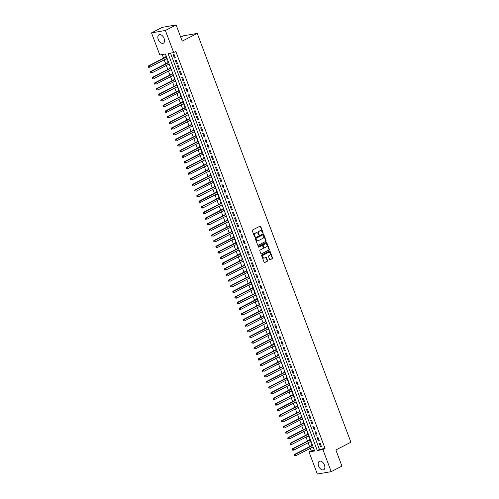 <?xml version="1.0" encoding="UTF-8"?>
<svg xmlns="http://www.w3.org/2000/svg" width="499" height="499" viewBox="0 0 499 499"><rect width="100%" height="100%" fill="white"/><g stroke="black" fill="none" stroke-linecap="round" stroke-linejoin="round"><path stroke-width="0.75" d="M262.798 232.865A0.418 0.324 80.2 0 0 262.948 232.322L260.74 226.452A0.599 0.468 80.2 0 0 260.11 226.116L252.513 230.014A0.599 0.468 80.2 0 0 252.301 230.781L254.509 236.657A0.418 0.324 80.2 0 0 255.101 236.351L254.814 235.59A1.909 1.491 80.2 0 1 255.5 233.133L256.13 232.808A1.909 1.491 80.2 0 1 256.467 232.69A1.909 1.491 80.2 0 1 258.145 233.881L258.432 234.642A0.418 0.324 80.2 0 0 259.025 234.337L258.738 233.576A1.909 1.491 80.2 0 1 259.424 231.118L260.054 230.794A1.909 1.491 80.2 0 1 260.391 230.675A1.909 1.491 80.2 0 1 262.069 231.867L262.355 232.628A0.418 0.324 80.2 0 0 262.798 232.865M262.524 232.84A0.418 0.324 80.2 0 0 262.574 232.391L260.366 226.515A0.599 0.468 80.2 0 0 260.023 226.159M254.671 236.869A0.418 0.324 80.2 0 0 254.721 236.42L254.44 235.659L254.814 235.59M258.601 234.854A0.418 0.324 80.2 0 0 258.65 234.405L258.363 233.644L258.738 233.576M318.599 466.035A4.747 2.882 62.8 0 1 319.354 461.307A4.747 2.882 62.8 0 1 324.444 465.024A4.747 2.882 62.8 0 1 323.689 469.752A4.747 2.882 62.8 0 1 318.599 466.035M158.27 39.496A4.747 2.882 62.8 0 1 159.025 34.768A4.747 2.882 62.8 0 1 164.115 38.479A4.747 2.882 62.8 0 1 163.36 43.207A4.747 2.882 62.8 0 1 158.27 39.496M269.572 259.399A0.599 0.468 80.2 0 0 270.202 259.736L272.335 258.644A0.599 0.468 80.2 0 0 272.548 257.871L270.096 251.353A0.599 0.468 80.2 0 0 269.466 251.016L261.875 254.914A0.599 0.468 80.2 0 0 261.657 255.681L264.108 262.206A0.599 0.468 80.2 0 0 264.738 262.543L267.314 261.22A0.599 0.468 80.2 0 0 267.526 260.453L266.478 257.659A0.599 0.468 80.2 0 0 265.848 257.322L264.576 257.977A1.597 1.248 80.2 0 1 264.289 258.07A1.597 1.248 80.2 0 1 262.83 256.898A1.597 1.248 80.2 0 1 263.46 255.02L268.462 252.457A1.597 1.248 80.2 0 1 268.743 252.357A1.597 1.248 80.2 0 1 270.202 253.536A1.597 1.248 80.2 0 1 269.572 255.413L268.743 255.837A0.599 0.468 80.2 0 0 268.524 256.611L269.572 259.399M151.509 32.872L162.256 27.351L176.122 24.95L182.204 41.136L197.248 33.414L350.909 442.22L335.864 449.942L341.952 466.128L331.205 471.649L317.339 474.05L309.031 451.951L314.651 450.977L165.437 53.998L159.817 54.971L151.509 32.872L165.375 30.464L173.683 52.57L168.063 53.543L317.277 450.522L322.897 449.549L331.205 471.649M176.122 24.95L165.375 30.464M170.471 53.125L319.422 449.418L325.042 448.445L175.829 51.466L173.683 52.57M325.042 448.445L322.897 449.549M265.873 241.454A0.599 0.468 80.2 0 0 266.086 240.68L263.634 234.162A0.599 0.468 80.2 0 0 263.004 233.825L255.413 237.724A0.599 0.468 80.2 0 0 255.201 238.491L257.652 245.015A0.599 0.468 80.2 0 0 258.282 245.352L265.499 241.516A0.599 0.468 80.2 0 0 265.711 240.749L263.26 234.224A0.599 0.468 80.2 0 0 262.923 233.869M266.865 242.757L269.317 249.275A0.599 0.468 80.2 0 1 269.104 250.049L261.507 253.947A0.599 0.468 80.2 0 1 260.883 253.611L259.829 250.816A0.599 0.468 80.2 0 1 260.048 250.049L263.123 248.471A0.599 0.468 80.2 0 0 263.341 247.697L262.642 245.845A0.599 0.468 80.2 0 0 262.012 245.514L258.806 247.155A0.418 0.324 80.2 0 1 258.519 246.381L266.235 242.42A0.599 0.468 80.2 0 1 266.865 242.757L266.491 242.82L268.942 249.344L269.317 249.275M312.673 447.123L312.948 447.84L313.391 447.615M312.174 444.378L311.675 444.459L312.043 445.445M310.559 441.49L310.827 442.208L311.27 441.983M310.054 438.746L309.561 438.833L309.929 439.819M308.444 435.858L308.713 436.581L309.155 436.351M307.939 433.113L307.44 433.201L307.814 434.186M306.324 430.232L306.598 430.949L307.041 430.718M305.825 427.481L305.326 427.568L305.694 428.554M304.209 424.599L304.477 425.316L304.92 425.092M303.704 421.855L303.211 421.936L303.579 422.921M302.095 418.967L302.363 419.684L302.806 419.459M301.589 416.222L301.09 416.309L301.465 417.295M299.974 413.334L300.248 414.058L300.691 413.827M299.475 410.59L298.976 410.677L299.344 411.663M297.859 407.708L298.128 408.425L298.57 408.194M297.354 404.957L296.861 405.045L297.229 406.03M295.745 402.075L296.013 402.793L296.456 402.568M295.24 399.331L294.741 399.412L295.115 400.398M293.624 396.443L293.899 397.16L294.341 396.936M293.125 393.699L292.626 393.786L292.994 394.771M291.51 390.811L291.778 391.534L292.221 391.303M291.004 388.066L290.512 388.153L290.88 389.139M289.395 385.184L289.663 385.902L290.106 385.671M288.89 382.434L288.391 382.521L288.765 383.506M287.274 379.552L287.549 380.269L287.992 380.045M286.775 376.807L286.276 376.888L286.644 377.874M285.16 373.919L285.428 374.637L285.871 374.412M284.655 371.175L284.162 371.262L284.53 372.248M283.045 368.287L283.313 369.011L283.756 368.78M282.54 365.542L282.041 365.63L282.415 366.615M280.925 362.661L281.199 363.378L281.642 363.147M280.426 359.91L279.927 359.997L280.295 360.983M278.81 357.028L279.078 357.746L279.521 357.521M278.305 354.284L277.812 354.365L278.18 355.35M276.696 351.396L276.964 352.113L277.407 351.889M276.19 348.651L275.691 348.739L276.066 349.724M274.575 345.763L274.849 346.487L275.292 346.256M274.076 343.019L273.577 343.106L273.951 344.092M272.46 340.137L272.728 340.854L273.178 340.624M271.955 337.386L271.462 337.474L271.83 338.459M270.346 334.505L270.614 335.222L271.057 334.997M269.84 331.76L269.341 331.841L269.716 332.827M268.225 328.872L268.499 329.589L268.942 329.365M267.726 326.128L267.227 326.215L267.601 327.201M266.11 323.24L266.379 323.963L266.828 323.732M265.611 320.495L265.112 320.583L265.48 321.568M263.996 317.613L264.264 318.331L264.707 318.1M263.491 314.863L262.998 314.95L263.366 315.936M261.881 311.981L262.15 312.698L262.593 312.474M261.376 309.237L260.877 309.318L261.251 310.303M259.761 306.349L260.029 307.066L260.478 306.841M259.262 303.604L258.763 303.691L259.131 304.677M257.646 300.716L257.914 301.44L258.357 301.209M257.141 297.972L256.648 298.059L257.016 299.044M255.532 295.09L255.8 295.807L256.243 295.576M255.026 292.339L254.527 292.426L254.902 293.412M253.411 289.457L253.679 290.175L254.128 289.95M252.912 286.713L252.413 286.794L252.781 287.78M251.296 283.825L251.565 284.542L252.007 284.318M250.791 281.08L250.298 281.168L250.666 282.153M249.182 278.192L249.45 278.916L249.893 278.685M248.677 275.448L248.178 275.535L248.552 276.521M247.061 272.566L247.336 273.284L247.778 273.053M246.562 269.816L246.063 269.903L246.431 270.888M244.947 266.934L245.215 267.651L245.658 267.427M244.441 264.189L243.949 264.27L244.317 265.256M242.832 261.301L243.1 262.019L243.543 261.794M242.327 258.557L241.828 258.644L242.202 259.63M240.711 255.669L240.986 256.392L241.429 256.162M240.212 252.924L239.713 253.012L240.081 253.997M238.597 250.043L238.865 250.76L239.308 250.529M238.092 247.292L237.599 247.379L237.967 248.365M236.482 244.41L236.751 245.128L237.193 244.903M235.977 241.666L235.478 241.747L235.852 242.732M234.362 238.778L234.636 239.495L235.079 239.271M233.863 236.033L233.364 236.121L233.732 237.106M232.247 233.145L232.515 233.869L232.958 233.638M231.742 230.401L231.249 230.488L231.617 231.474M230.133 227.519L230.401 228.236L230.844 228.006M229.627 224.768L229.128 224.856L229.503 225.841M228.012 221.887L228.286 222.604L228.729 222.379M227.513 219.142L227.014 219.223L227.382 220.209M225.897 216.254L226.166 216.971L226.608 216.747M225.392 213.51L224.899 213.597L225.267 214.582M223.783 210.622L224.051 211.345L224.494 211.114M223.278 207.877L222.779 207.964L223.153 208.95M221.662 204.995L221.936 205.713L222.379 205.482M221.163 202.245L220.664 202.332L221.032 203.318M219.548 199.363L219.816 200.08L220.259 199.856M219.042 196.618L218.55 196.7L218.918 197.685M217.433 193.731L217.701 194.448L218.144 194.223M216.928 190.986L216.429 191.073L216.803 192.059M215.312 188.098L215.587 188.822L216.03 188.591M214.813 185.354L214.314 185.441L214.689 186.426M213.198 182.472L213.466 183.189L213.915 182.958M212.693 179.721L212.2 179.808L212.568 180.794M211.083 176.839L211.351 177.557L211.794 177.332M210.578 174.095L210.079 174.176L210.453 175.161M208.962 171.207L209.237 171.924L209.68 171.7M208.463 168.462L207.964 168.55L208.339 169.535M206.848 165.574L207.116 166.298L207.565 166.067M206.349 162.83L205.85 162.917L206.218 163.903M204.733 159.948L205.002 160.666L205.445 160.435M204.228 157.197L203.735 157.285L204.103 158.27M202.613 154.316L202.887 155.033L203.33 154.809M202.114 151.571L201.615 151.652L201.989 152.638M200.498 148.683L200.766 149.401L201.216 149.176M199.999 145.939L199.5 146.026L199.868 147.012M198.384 143.051L198.652 143.774L199.095 143.544M197.878 140.306L197.386 140.394L197.754 141.379M196.269 137.425L196.537 138.142L196.98 137.911M195.764 134.674L195.265 134.761L195.639 135.747M194.148 131.792L194.417 132.509L194.866 132.285M193.649 129.048L193.15 129.129L193.518 130.114M192.034 126.16L192.302 126.877L192.745 126.652M191.529 123.415L191.036 123.503L191.404 124.488M189.919 120.527L190.188 121.251L190.63 121.02M189.414 117.783L188.915 117.87L189.289 118.856M187.799 114.901L188.073 115.618L188.516 115.388M187.3 112.15L186.801 112.238L187.169 113.223M185.684 109.269L185.952 109.986L186.395 109.761M185.179 106.524L184.686 106.605L185.054 107.591M183.57 103.636L183.838 104.353L184.281 104.129M183.064 100.892L182.565 100.979L182.94 101.964M181.449 98.004L181.723 98.727L182.166 98.496M180.95 95.259L180.451 95.346L180.819 96.332M179.334 92.377L179.603 93.095L180.045 92.864M178.829 89.627L178.336 89.714L178.704 90.699M177.22 86.745L177.488 87.462L177.931 87.238M176.715 84L176.216 84.082L176.59 85.067M175.099 81.112L175.374 81.83L175.816 81.605M174.6 78.368L174.101 78.455L174.469 79.441M172.985 75.48L173.253 76.204L173.696 75.973M172.479 72.735L171.987 72.823L172.355 73.808M170.87 69.854L171.138 70.571L171.581 70.34M170.365 67.103L169.866 67.19L170.24 68.176M168.749 64.221L169.024 64.939L169.467 64.714M168.25 61.477L167.751 61.558L168.119 62.543M175.336 57.847L174.064 54.472L173.128 54.634L174.401 58.009L175.336 57.847M177.451 63.479L176.184 60.098L175.249 60.26L176.515 63.641L177.451 63.479M179.571 69.112L178.299 65.731L177.363 65.893L178.63 69.274L179.571 69.112M181.686 74.738L180.413 71.363L179.478 71.525L180.75 74.9L181.686 74.738M183.8 80.37L182.534 76.996L181.599 77.158L182.865 80.532L183.8 80.37M185.921 86.003L184.649 82.622L183.713 82.784L184.979 86.165L185.921 86.003M188.036 91.635L186.763 88.254L185.828 88.417L187.1 91.797L188.036 91.635M190.15 97.261L188.884 93.887L187.948 94.049L189.215 97.424L190.15 97.261M192.271 102.894L190.998 99.519L190.063 99.681L191.329 103.056L192.271 102.894M194.385 108.526L193.113 105.146L192.177 105.308L193.45 108.688L194.385 108.526M196.5 114.159L195.234 110.778L194.292 110.94L195.564 114.321L196.5 114.159M198.621 119.785L197.348 116.41L196.413 116.573L197.679 119.947L198.621 119.785M200.735 125.417L199.463 122.043L198.527 122.205L199.8 125.58L200.735 125.417M202.85 131.05L201.584 127.669L200.642 127.831L201.914 131.212L202.85 131.05M204.97 136.682L203.698 133.302L202.762 133.464L204.029 136.845L204.97 136.682M207.085 142.309L205.813 138.934L204.877 139.096L206.149 142.471L207.085 142.309M209.2 147.941L207.933 144.567L206.991 144.729L208.264 148.103L209.2 147.941M211.32 153.573L210.048 150.193L209.112 150.355L210.378 153.736L211.32 153.573M213.435 159.206L212.162 155.825L211.227 155.987L212.499 159.368L213.435 159.206M215.549 164.832L214.283 161.458L213.341 161.62L214.614 164.994L215.549 164.832M217.664 170.465L216.398 167.09L215.462 167.252L216.728 170.627L217.664 170.465M219.785 176.097L218.512 172.716L217.576 172.879L218.849 176.259L219.785 176.097M221.899 181.73L220.633 178.349L219.691 178.511L220.963 181.892L221.899 181.73M224.014 187.356L222.747 183.981L221.812 184.143L223.078 187.518L224.014 187.356M226.134 192.988L224.862 189.614L223.926 189.776L225.199 193.15L226.134 192.988M228.249 198.621L226.976 195.24L226.041 195.402L227.313 198.783L228.249 198.621M230.363 204.253L229.097 200.872L228.162 201.035L229.428 204.415L230.363 204.253M232.484 209.879L231.212 206.505L230.276 206.667L231.548 210.042L232.484 209.879M234.599 215.512L233.326 212.137L232.391 212.3L233.663 215.674L234.599 215.512M236.713 221.144L235.447 217.764L234.511 217.926L235.778 221.307L236.713 221.144M238.834 226.777L237.561 223.396L236.626 223.558L237.892 226.939L238.834 226.777M240.948 232.403L239.676 229.029L238.74 229.191L240.013 232.565L240.948 232.403M243.063 238.035L241.797 234.661L240.861 234.823L242.127 238.198L243.063 238.035M245.184 243.668L243.911 240.287L242.976 240.449L244.242 243.83L245.184 243.668M247.298 249.3L246.026 245.92L245.09 246.082L246.363 249.463L247.298 249.3M249.413 254.927L248.146 251.552L247.211 251.714L248.477 255.089L249.413 254.927M251.533 260.559L250.261 257.185L249.325 257.347L250.592 260.721L251.533 260.559M253.648 266.192L252.375 262.811L251.44 262.973L252.712 266.354L253.648 266.192M255.762 271.824L254.496 268.443L253.554 268.605L254.827 271.986L255.762 271.824M257.883 277.45L256.611 274.076L255.675 274.238L256.941 277.612L257.883 277.45M259.998 283.083L258.725 279.708L257.79 279.87L259.062 283.245L259.998 283.083M262.112 288.715L260.846 285.334L259.904 285.497L261.177 288.877L262.112 288.715M264.233 294.348L262.961 290.967L262.025 291.129L263.291 294.51L264.233 294.348M266.347 299.974L265.075 296.599L264.139 296.762L265.412 300.136L266.347 299.974M268.462 305.606L267.196 302.232L266.254 302.394L267.526 305.768L268.462 305.606M270.583 311.239L269.31 307.858L268.375 308.02L269.641 311.401L270.583 311.239M272.697 316.871L271.425 313.491L270.489 313.653L271.762 317.033L272.697 316.871M274.812 322.497L273.546 319.123L272.604 319.285L273.876 322.66L274.812 322.497M276.926 328.13L275.66 324.755L274.724 324.918L275.991 328.292L276.926 328.13M279.047 333.762L277.775 330.382L276.839 330.544L278.111 333.925L279.047 333.762M281.162 339.395L279.895 336.014L278.953 336.176L280.226 339.557L281.162 339.395M283.276 345.021L282.01 341.647L281.074 341.809L282.34 345.183L283.276 345.021M285.397 350.654L284.124 347.279L283.189 347.441L284.461 350.816L285.397 350.654M287.511 356.286L286.239 352.905L285.303 353.067L286.576 356.448L287.511 356.286M289.626 361.918L288.36 358.538L287.424 358.7L288.69 362.081L289.626 361.918M291.747 367.545L290.474 364.17L289.539 364.332L290.811 367.707L291.747 367.545M293.861 373.177L292.589 369.803L291.653 369.965L292.925 373.339L293.861 373.177M295.976 378.81L294.709 375.429L293.774 375.591L295.04 378.972L295.976 378.81M298.096 384.442L296.824 381.061L295.888 381.224L297.154 384.604L298.096 384.442M300.211 390.068L298.938 386.694L298.003 386.856L299.275 390.23L300.211 390.068M302.325 395.701L301.059 392.326L300.124 392.488L301.39 395.863L302.325 395.701M304.446 401.333L303.174 397.953L302.238 398.115L303.504 401.495L304.446 401.333M306.561 406.966L305.288 403.585L304.353 403.747L305.625 407.128L306.561 406.966M308.675 412.592L307.409 409.217L306.473 409.38L307.74 412.754L308.675 412.592M310.796 418.224L309.523 414.85L308.588 415.012L309.854 418.387L310.796 418.224M312.91 423.857L311.638 420.476L310.702 420.638L311.975 424.019L312.91 423.857M315.025 429.489L313.759 426.109L312.817 426.271L314.089 429.651L315.025 429.489M317.146 435.116L315.873 431.741L314.938 431.903L316.204 435.278L317.146 435.116M319.26 440.748L317.988 437.374L317.052 437.536L318.325 440.91L319.26 440.748M319.167 443.162L320.439 446.543L321.375 446.38L320.109 443L319.167 443.162M162.225 54.553L163.578 58.158M164.208 59.836L165.699 63.791M166.323 65.469L167.814 69.423M168.444 71.095L169.928 75.056M170.558 76.727L172.049 80.682M172.673 82.36L174.163 86.315M174.793 87.992L176.278 91.947M176.908 93.619L178.393 97.579M179.022 99.251L180.513 103.206M181.143 104.884L182.628 108.838M183.258 110.516L184.742 114.471M185.372 116.142L186.863 120.103M187.493 121.775L188.978 125.729M189.608 127.407L191.092 131.362M191.722 133.04L193.213 136.994M193.843 138.666L195.327 142.627M195.957 144.298L197.442 148.253M198.072 149.931L199.563 153.885M200.193 155.563L201.677 159.518M202.307 161.189L203.792 165.15M204.422 166.822L205.912 170.777M206.542 172.454L208.027 176.409M208.657 178.087L210.141 182.041M210.771 183.713L212.262 187.674M212.892 189.346L214.377 193.3M215.007 194.978L216.491 198.933M217.121 200.61L218.612 204.565M219.242 206.237L220.726 210.198M221.356 211.869L222.841 215.824M223.471 217.502L224.962 221.456M225.585 223.134L227.076 227.089M227.706 228.76L229.191 232.721M229.821 234.393L231.311 238.347M231.935 240.025L233.426 243.98M234.056 245.658L235.54 249.612M236.17 251.284L237.655 255.245M238.285 256.916L239.776 260.871M240.406 262.549L241.89 266.503M242.52 268.181L244.005 272.136M244.635 273.808L246.126 277.768M246.756 279.44L248.24 283.395M248.87 285.072L250.355 289.027M250.985 290.705L252.475 294.659M253.105 296.331L254.59 300.292M255.22 301.964L256.704 305.918M257.334 307.596L258.825 311.551M259.455 313.229L260.94 317.183M261.57 318.855L263.054 322.816M263.684 324.487L265.175 328.442M265.805 330.12L267.289 334.074M267.919 335.752L269.404 339.707M270.034 341.378L271.525 345.339M272.155 347.011L273.639 350.965M274.269 352.643L275.754 356.598M276.384 358.276L277.874 362.23M278.504 363.902L279.989 367.863M280.619 369.534L282.103 373.489M282.733 375.167L284.224 379.121M284.848 380.799L286.339 384.754M286.969 386.426L288.453 390.386M289.083 392.058L290.574 396.013M291.198 397.691L292.688 401.645M293.318 403.323L294.803 407.278M295.433 408.949L296.917 412.91M297.547 414.582L299.038 418.536M299.668 420.214L301.153 424.169M301.783 425.847L303.267 429.801M303.897 431.473L305.388 435.434M306.018 437.105L307.503 441.06M308.132 442.738L309.617 446.692M310.247 448.37L311.183 450.846L314.395 450.291M166.13 55.844L165.637 55.932L166.005 56.917M166.635 58.589L166.903 59.306L167.402 59.225M169.024 64.939L169.517 64.851M171.138 70.571L171.637 70.484M173.253 76.204L173.752 76.116M175.374 81.83L175.866 81.749M177.488 87.462L177.987 87.375M179.603 93.095L180.102 93.007M181.723 98.727L182.216 98.64M183.838 104.353L184.337 104.272M185.952 109.986L186.451 109.899M188.073 115.618L188.566 115.531M190.188 121.251L190.687 121.163M192.302 126.877L192.801 126.796M194.417 132.509L194.916 132.422M196.537 138.142L197.03 138.055M198.652 143.774L199.151 143.687M200.766 149.401L201.265 149.32M202.887 155.033L203.38 154.946M205.002 160.666L205.501 160.578M207.116 166.298L207.615 166.211M209.237 171.924L209.73 171.843M211.351 177.557L211.85 177.469M213.466 183.189L213.965 183.102M215.587 188.822L216.079 188.734M217.701 194.448L218.2 194.367M219.816 200.08L220.315 199.993M221.936 205.713L222.429 205.625M224.051 211.345L224.55 211.258M226.166 216.971L226.665 216.89M228.286 222.604L228.779 222.517M230.401 228.236L230.9 228.149M232.515 233.869L233.014 233.782M234.636 239.495L235.129 239.414M236.751 245.128L237.25 245.04M238.865 250.76L239.364 250.673M240.986 256.392L241.479 256.305M243.1 262.019L243.599 261.938M245.215 267.651L245.714 267.564M247.336 273.284L247.828 273.196M249.45 278.916L249.949 278.829M251.565 284.542L252.064 284.461M253.679 290.175L254.178 290.087M255.8 295.807L256.293 295.72M257.914 301.44L258.413 301.352M260.029 307.066L260.528 306.985M262.15 312.698L262.642 312.611M264.264 318.331L264.763 318.243M266.379 323.963L266.878 323.876M268.499 329.589L268.992 329.508M270.614 335.222L271.113 335.135M272.728 340.854L273.227 340.767M274.849 346.487L275.342 346.4M276.964 352.113L277.463 352.032M279.078 357.746L279.577 357.658M281.199 363.378L281.692 363.291M283.313 369.011L283.812 368.923M285.428 374.637L285.927 374.556M287.549 380.269L288.042 380.182M289.663 385.902L290.162 385.814M291.778 391.534L292.277 391.447M293.899 397.16L294.391 397.079M296.013 402.793L296.512 402.705M298.128 408.425L298.627 408.338M300.248 414.058L300.741 413.97M302.363 419.684L302.862 419.603M304.477 425.316L304.976 425.229M306.598 430.949L307.091 430.862M308.713 436.581L309.212 436.494M310.827 442.208L311.326 442.126M312.948 447.84L313.441 447.753M197.248 33.414L183.383 35.816L180.719 37.188M311.183 450.846L309.031 451.951M319.422 449.418L317.277 450.522M166.903 59.306L167.346 59.082M174.401 58.009L175.236 57.578M176.515 63.641L177.351 63.211M178.63 69.274L179.472 68.843M180.75 74.9L181.586 74.476M182.865 80.532L183.701 80.102M184.979 86.165L185.821 85.734M187.1 91.797L187.936 91.367M189.215 97.424L190.05 96.999M191.329 103.056L192.171 102.626M193.45 108.688L194.286 108.258M195.564 114.321L196.4 113.891M197.679 119.947L198.515 119.523M199.8 125.58L200.635 125.149M201.914 131.212L202.75 130.782M204.029 136.845L204.864 136.414M206.149 142.471L206.985 142.047M208.264 148.103L209.1 147.673M210.378 153.736L211.214 153.305M212.499 159.368L213.335 158.938M214.614 164.994L215.449 164.57M216.728 170.627L217.564 170.196M218.849 176.259L219.685 175.829M220.963 181.892L221.799 181.461M223.078 187.518L223.914 187.094M225.199 193.15L226.035 192.72M227.313 198.783L228.149 198.353M229.428 204.415L230.264 203.985M231.548 210.042L232.384 209.617M233.663 215.674L234.499 215.244M235.778 221.307L236.613 220.876M237.892 226.939L238.734 226.509M240.013 232.565L240.849 232.141M242.127 238.198L242.963 237.767M244.242 243.83L245.084 243.4M246.363 249.463L247.198 249.032M248.477 255.089L249.313 254.665M250.592 260.721L251.434 260.291M252.712 266.354L253.548 265.923M254.827 271.986L255.663 271.556M256.941 277.612L257.777 277.188M259.062 283.245L259.898 282.814M261.177 288.877L262.012 288.447M263.291 294.51L264.127 294.079M265.412 300.136L266.248 299.712M267.526 305.768L268.362 305.338M269.641 311.401L270.477 310.971M271.762 317.033L272.597 316.603M273.876 322.66L274.712 322.235M275.991 328.292L276.826 327.862M278.111 333.925L278.947 333.494M280.226 339.557L281.062 339.127M282.34 345.183L283.176 344.759M284.461 350.816L285.297 350.385M286.576 356.448L287.412 356.018M288.69 362.081L289.526 361.65M290.811 367.707L291.647 367.283M292.925 373.339L293.761 372.909M295.04 378.972L295.876 378.541M297.154 384.604L297.997 384.174M299.275 390.23L300.111 389.806M301.39 395.863L302.226 395.433M303.504 401.495L304.346 401.065M305.625 407.128L306.461 406.697M307.74 412.754L308.575 412.33M309.854 418.387L310.696 417.956M311.975 424.019L312.811 423.589M314.089 429.651L314.925 429.221M316.204 435.278L317.04 434.854M318.325 440.91L319.16 440.48M320.439 446.543L321.275 446.112M260.21 230.725A1.909 1.491 80.2 0 0 260.016 230.744A1.909 1.491 80.2 0 0 259.68 230.856L260.054 230.794M258.363 233.644A1.909 1.491 80.2 0 1 259.05 231.18L259.68 230.856M256.286 232.74A1.909 1.491 80.2 0 0 256.093 232.759A1.909 1.491 80.2 0 0 255.756 232.871L256.13 232.808M254.44 235.659A1.909 1.491 80.2 0 1 255.126 233.195L255.756 232.871M257.989 245.371L265.499 241.516M263.272 235.073A0.418 0.324 80.2 0 0 262.836 234.836L256.168 238.26A0.418 0.324 80.2 0 0 256.018 238.796L256.318 239.601A1.909 1.491 80.2 0 0 257.995 240.786A1.909 1.491 80.2 0 0 258.332 240.674L262.892 238.335A1.909 1.491 80.2 0 0 263.578 235.871L263.272 235.073M262.611 234.873A0.418 0.324 80.2 0 0 262.462 234.904L262.836 234.836M257.802 240.805A1.909 1.491 80.2 0 1 257.621 240.855A1.909 1.491 80.2 0 1 255.943 239.663L255.644 238.865A0.418 0.324 80.2 0 1 255.794 238.322L262.462 234.904M261.22 253.966L268.73 250.111A0.599 0.468 80.2 0 0 268.942 249.344M261.856 245.539A0.599 0.468 80.2 0 0 261.638 245.577L258.563 247.155M266.323 246.83A1.597 1.248 80.2 0 0 266.953 244.953A1.597 1.248 80.2 0 0 265.493 243.774A1.597 1.248 80.2 0 0 265.212 243.868L263.447 244.772A0.599 0.468 80.2 0 0 263.235 245.545L263.927 247.398A0.599 0.468 80.2 0 0 264.557 247.735L266.323 246.83M265.312 243.824A1.597 1.248 80.2 0 0 265.119 243.843A1.597 1.248 80.2 0 0 264.838 243.936L265.212 243.868M264.345 247.772L264.183 247.797A0.599 0.468 80.2 0 1 263.553 247.46L262.861 245.608A0.599 0.468 80.2 0 1 263.073 244.841L264.838 243.936M266.491 242.82A0.599 0.468 80.2 0 0 266.154 242.464M268.562 252.413A1.597 1.248 80.2 0 0 268.368 252.425A1.597 1.248 80.2 0 0 268.088 252.519L268.462 252.457M264.102 258.089A1.597 1.248 80.2 0 1 263.915 258.139A1.597 1.248 80.2 0 1 262.455 256.966A1.597 1.248 80.2 0 1 263.085 255.089L268.088 252.519M264.451 262.561L266.94 261.283A0.599 0.468 80.2 0 0 267.152 260.515L266.104 257.721A0.599 0.468 80.2 0 0 265.767 257.365M269.915 259.754L271.961 258.707A0.599 0.468 80.2 0 0 272.173 257.939L269.722 251.415A0.599 0.468 80.2 0 0 269.385 251.059M166.441 56.674A0.611 0.474 -99.8 0 1 166.348 56.736L148.209 66.049L149.145 65.887L149.675 67.296L167.078 58.364M166.547 56.955L149.145 65.887L148.091 66.71L148.677 67.209L148.465 66.648M148.677 67.209L148.303 67.278M148.091 66.71L148.209 66.049M168.562 62.3A0.611 0.474 -99.8 0 1 168.469 62.369L150.324 71.681L151.266 71.519L151.79 72.929L169.192 63.991M168.668 62.587L151.266 71.519L150.205 72.343L150.792 72.842L150.579 72.28M150.792 72.842L150.417 72.904M150.205 72.343L150.324 71.681M170.677 67.933A0.611 0.474 -99.8 0 1 170.583 68.001L152.445 77.314L153.38 77.152L153.91 78.561L171.313 69.623M170.783 68.22L153.38 77.152L152.326 77.975L152.912 78.474L152.7 77.906M152.912 78.474L152.538 78.536M152.326 77.975L152.445 77.314M172.791 73.565A0.611 0.474 -99.8 0 1 172.698 73.634L154.559 82.946L155.495 82.784L156.025 84.188L173.427 75.255M172.897 73.846L155.495 82.784L154.441 83.601L155.027 84.1L154.815 83.539M155.027 84.1L154.653 84.169M154.441 83.601L154.559 82.946M174.912 79.198A0.611 0.474 -99.8 0 1 174.818 79.26L156.674 88.573L157.615 88.41L158.139 89.82L175.542 80.888M175.018 79.478L157.615 88.41L156.555 89.234L157.141 89.733L156.929 89.171M157.141 89.733L156.767 89.801M156.555 89.234L156.674 88.573M177.026 84.824A0.611 0.474 -99.8 0 1 176.933 84.892L158.794 94.205L159.73 94.043L160.26 95.452L177.663 86.514M177.133 85.111L159.73 94.043L158.676 94.866L159.262 95.365L159.05 94.804M159.262 95.365L158.888 95.428M158.676 94.866L158.794 94.205M179.141 90.456A0.611 0.474 -99.8 0 1 179.047 90.525L160.909 99.837L161.844 99.675L162.375 101.085L179.777 92.147M179.247 90.743L161.844 99.675L160.79 100.499L161.377 100.998L161.165 100.43M161.377 100.998L161.002 101.06M160.79 100.499L160.909 99.837M181.262 96.089A0.611 0.474 -99.8 0 1 181.162 96.157L163.023 105.47L163.965 105.308L164.489 106.711L181.892 97.779M181.368 96.369L163.965 105.308L162.905 106.125L163.491 106.624L163.279 106.062M163.491 106.624L163.117 106.692M162.905 106.125L163.023 105.47M183.376 101.721A0.611 0.474 -99.8 0 1 183.283 101.784L165.144 111.096L166.08 110.934L166.61 112.344L184.012 103.412M183.482 102.002L166.08 110.934L165.026 111.757L165.612 112.256L165.4 111.695M165.612 112.256L165.238 112.325M165.026 111.757L165.144 111.096M185.491 107.347A0.611 0.474 -99.8 0 1 185.397 107.416L167.259 116.729L168.194 116.566L168.724 117.976L186.127 109.038M185.597 107.634L168.194 116.566L167.14 117.39L167.726 117.889L167.514 117.327M167.726 117.889L167.352 117.951M167.14 117.39L167.259 116.729M187.612 112.98A0.611 0.474 -99.8 0 1 187.512 113.048L169.373 122.361L170.315 122.199L170.839 123.609L188.242 114.67M187.718 113.267L170.315 122.199L169.255 123.022L169.841 123.521L169.629 122.954M169.841 123.521L169.467 123.584M169.255 123.022L169.373 122.361M189.726 118.612A0.611 0.474 -99.8 0 1 189.632 118.681L171.494 127.993L172.429 127.831L172.96 129.235L190.362 120.303M189.832 118.893L172.429 127.831L171.375 128.648L171.962 129.147L171.75 128.586M171.962 129.147L171.587 129.216M171.375 128.648L171.494 127.993M191.841 124.245A0.611 0.474 -99.8 0 1 191.747 124.307L173.608 133.62L174.544 133.458L175.074 134.867L192.477 125.935M191.947 124.525L174.544 133.458L173.49 134.281L174.076 134.78L173.864 134.219M174.076 134.78L173.702 134.849M173.49 134.281L173.608 133.62M193.955 129.871A0.611 0.474 -99.8 0 1 193.862 129.94L175.723 139.252L176.665 139.09L177.189 140.5L194.591 131.561M194.067 130.158L176.665 139.09L175.604 139.913L176.191 140.412L175.979 139.851M176.191 140.412L175.816 140.475M175.604 139.913L175.723 139.252M196.076 135.503A0.611 0.474 -99.8 0 1 195.982 135.572L177.844 144.885L178.779 144.722L179.309 146.132L196.712 137.194M196.182 135.79L178.779 144.722L177.725 145.546L178.311 146.045L178.099 145.477M178.311 146.045L177.931 146.107M177.725 145.546L177.844 144.885M198.19 141.136A0.611 0.474 -99.8 0 1 198.097 141.205L179.958 150.517L180.894 150.355L181.424 151.758L198.827 142.826M198.296 141.417L180.894 150.355L179.84 151.172L180.426 151.671L180.214 151.11M180.426 151.671L180.052 151.74M179.84 151.172L179.958 150.517M200.305 146.768A0.611 0.474 -99.8 0 1 200.211 146.831L182.073 156.143L183.008 155.981L183.538 157.391L200.941 148.459M200.411 147.049L183.008 155.981L181.954 156.805L182.54 157.304L182.328 156.742M182.54 157.304L182.166 157.372M181.954 156.805L182.073 156.143M202.426 152.395A0.611 0.474 -99.8 0 1 202.332 152.463L184.193 161.776L185.129 161.614L185.659 163.023L203.062 154.085M202.532 152.682L185.129 161.614L184.075 162.437L184.661 162.936L184.449 162.375M184.661 162.936L184.281 162.998M184.075 162.437L184.193 161.776M204.54 158.027A0.611 0.474 -99.8 0 1 204.447 158.096L186.308 167.408L187.244 167.246L187.774 168.656L205.176 159.717M204.646 158.314L187.244 167.246L186.189 168.069L186.776 168.568L186.564 168.001M186.776 168.568L186.401 168.631M186.189 168.069L186.308 167.408M206.655 163.66A0.611 0.474 -99.8 0 1 206.561 163.728L188.422 173.041L189.358 172.879L189.888 174.282L207.291 165.35M206.761 163.94L189.358 172.879L188.304 173.696L188.89 174.195L188.678 173.633M188.89 174.195L188.516 174.263M188.304 173.696L188.422 173.041M208.775 169.292A0.611 0.474 -99.8 0 1 208.682 169.354L190.543 178.667L191.479 178.505L192.009 179.914L209.412 170.982M208.881 169.573L191.479 178.505L190.418 179.328L191.011 179.827L190.799 179.266M191.011 179.827L190.63 179.896M190.418 179.328L190.543 178.667M210.89 174.918A0.611 0.474 -99.8 0 1 210.796 174.987L192.658 184.299L193.593 184.137L194.123 185.547L211.526 176.609M210.996 175.205L193.593 184.137L192.539 184.961L193.125 185.46L192.913 184.898M193.125 185.46L192.751 185.522M192.539 184.961L192.658 184.299M213.004 180.551A0.611 0.474 -99.8 0 1 212.911 180.619L194.772 189.932L195.708 189.77L196.238 191.179L213.641 182.241M213.11 180.838L195.708 189.77L194.654 190.593L195.24 191.092L195.028 190.524M195.24 191.092L194.866 191.154M194.654 190.593L194.772 189.932M215.125 186.183A0.611 0.474 -99.8 0 1 215.032 186.252L196.893 195.564L197.829 195.402L198.359 196.806L215.761 187.874M215.231 186.464L197.829 195.402L196.768 196.219L197.355 196.718L197.149 196.157M197.355 196.718L196.98 196.787M196.768 196.219L196.893 195.564M217.24 191.816A0.611 0.474 -99.8 0 1 217.146 191.878L199.007 201.191L199.943 201.028L200.473 202.438L217.876 193.506M217.346 192.096L199.943 201.028L198.889 201.852L199.475 202.351L199.263 201.789M199.475 202.351L199.101 202.419M198.889 201.852L199.007 201.191M219.354 197.442A0.611 0.474 -99.8 0 1 219.261 197.51L201.122 206.823L202.058 206.661L202.588 208.071L219.99 199.132M219.46 197.729L202.058 206.661L201.003 207.484L201.59 207.983L201.378 207.422M201.59 207.983L201.216 208.046M201.003 207.484L201.122 206.823M221.475 203.074A0.611 0.474 -99.8 0 1 221.381 203.143L203.243 212.455L204.178 212.293L204.709 213.703L222.111 204.765M221.581 203.361L204.178 212.293L203.118 213.117L203.704 213.616L203.492 213.048M203.704 213.616L203.33 213.678M203.118 213.117L203.243 212.455M223.589 208.707A0.611 0.474 -99.8 0 1 223.496 208.775L205.357 218.088L206.293 217.926L206.823 219.329L224.226 210.397M223.695 208.987L206.293 217.926L205.239 218.743L205.825 219.242L205.613 218.681M205.825 219.242L205.451 219.311M205.239 218.743L205.357 218.088M225.704 214.339A0.611 0.474 -99.8 0 1 225.61 214.402L207.472 223.714L208.407 223.552L208.938 224.962L226.34 216.03M225.81 214.62L208.407 223.552L207.353 224.375L207.94 224.874L207.727 224.313M207.94 224.874L207.565 224.943M207.353 224.375L207.472 223.714M227.825 219.965A0.611 0.474 -99.8 0 1 227.731 220.034L209.586 229.347L210.528 229.184L211.052 230.594L228.455 221.656M227.931 220.252L210.528 229.184L209.468 230.008L210.054 230.507L209.842 229.945M210.054 230.507L209.68 230.569M209.468 230.008L209.586 229.347M229.939 225.598A0.611 0.474 -99.8 0 1 229.846 225.667L211.707 234.979L212.643 234.817L213.173 236.227L230.575 227.288M230.045 225.885L212.643 234.817L211.588 235.64L212.175 236.139L211.963 235.572M212.175 236.139L211.801 236.202M211.588 235.64L211.707 234.979M232.054 231.23A0.611 0.474 -99.8 0 1 231.96 231.299L213.822 240.612L214.757 240.449L215.287 241.853L232.69 232.921M232.16 231.511L214.757 240.449L213.703 241.267L214.289 241.766L214.077 241.204M214.289 241.766L213.915 241.834M213.703 241.267L213.822 240.612M234.174 236.863A0.611 0.474 -99.8 0 1 234.081 236.925L215.936 246.238L216.878 246.076L217.402 247.485L234.804 238.553M234.281 237.144L216.878 246.076L215.817 246.899L216.404 247.398L216.192 246.837M216.404 247.398L216.03 247.467M215.817 246.899L215.936 246.238M236.289 242.489A0.611 0.474 -99.8 0 1 236.195 242.558L218.057 251.87L218.992 251.708L219.523 253.118L236.925 244.179M236.395 242.776L218.992 251.708L217.938 252.531L218.525 253.03L218.312 252.469M218.525 253.03L218.15 253.093M217.938 252.531L218.057 251.87M238.403 248.122A0.611 0.474 -99.8 0 1 238.31 248.19L220.171 257.503L221.107 257.341L221.637 258.75L239.04 249.812M238.51 248.408L221.107 257.341L220.053 258.164L220.639 258.663L220.427 258.095M220.639 258.663L220.265 258.725M220.053 258.164L220.171 257.503M240.524 253.754A0.611 0.474 -99.8 0 1 240.424 253.823L222.286 263.135L223.228 262.973L223.752 264.376L241.154 255.444M240.63 254.035L223.228 262.973L222.167 263.79L222.754 264.289L222.542 263.728M222.754 264.289L222.379 264.358M222.167 263.79L222.286 263.135M242.639 259.386A0.611 0.474 -99.8 0 1 242.545 259.449L224.407 268.761L225.342 268.599L225.872 270.009L243.275 261.077M242.745 259.667L225.342 268.599L224.288 269.423L224.874 269.922L224.662 269.36M224.874 269.922L224.5 269.99M224.288 269.423L224.407 268.761M244.753 265.013A0.611 0.474 -99.8 0 1 244.66 265.081L226.521 274.394L227.457 274.232L227.987 275.641L245.389 266.703M244.859 265.3L227.457 274.232L226.403 275.055L226.989 275.554L226.777 274.993M226.989 275.554L226.615 275.616M226.403 275.055L226.521 274.394M246.874 270.645A0.611 0.474 -99.8 0 1 246.774 270.714L228.636 280.026L229.577 279.864L230.101 281.274L247.504 272.335M246.98 270.932L229.577 279.864L228.517 280.688L229.103 281.187L228.891 280.619M229.103 281.187L228.729 281.249M228.517 280.688L228.636 280.026M248.989 276.278A0.611 0.474 -99.8 0 1 248.895 276.346L230.756 285.659L231.692 285.497L232.222 286.9L249.625 277.968M249.095 276.558L231.692 285.497L230.638 286.314L231.224 286.813L231.012 286.251M231.224 286.813L230.85 286.881M230.638 286.314L230.756 285.659M251.103 281.91A0.611 0.474 -99.8 0 1 251.009 281.972L232.871 291.285L233.806 291.123L234.337 292.533L251.739 283.6M251.209 282.191L233.806 291.123L232.752 291.946L233.339 292.445L233.127 291.884M233.339 292.445L232.964 292.514M232.752 291.946L232.871 291.285M253.218 287.536A0.611 0.474 -99.8 0 1 253.124 287.605L234.985 296.917L235.927 296.755L236.451 298.165L253.854 289.227M253.33 287.823L235.927 296.755L234.867 297.579L235.453 298.078L235.241 297.516M235.453 298.078L235.079 298.14M234.867 297.579L234.985 296.917M255.338 293.169A0.611 0.474 -99.8 0 1 255.245 293.237L237.106 302.55L238.042 302.388L238.572 303.797L255.975 294.859M255.444 293.456L238.042 302.388L236.988 303.211L237.574 303.71L237.362 303.143M237.574 303.71L237.193 303.772M236.988 303.211L237.106 302.55M257.453 298.801A0.611 0.474 -99.8 0 1 257.359 298.87L239.221 308.182L240.156 308.02L240.686 309.424L258.089 300.492M257.559 299.082L240.156 308.02L239.102 308.837L239.688 309.336L239.476 308.775M239.688 309.336L239.314 309.405M239.102 308.837L239.221 308.182M259.567 304.434A0.611 0.474 -99.8 0 1 259.474 304.496L241.335 313.809L242.271 313.646L242.801 315.056L260.204 306.124M259.673 304.714L242.271 313.646L241.217 314.47L241.803 314.969L241.591 314.407M241.803 314.969L241.429 315.037M241.217 314.47L241.335 313.809M261.688 310.06A0.611 0.474 -99.8 0 1 261.595 310.129L243.456 319.441L244.391 319.279L244.922 320.689L262.324 311.75M261.794 310.347L244.391 319.279L243.337 320.102L243.924 320.601L243.712 320.04M243.924 320.601L243.543 320.664M243.337 320.102L243.456 319.441M263.803 315.692A0.611 0.474 -99.8 0 1 263.709 315.761L245.57 325.074L246.506 324.911L247.036 326.321L264.439 317.383M263.909 315.979L246.506 324.911L245.452 325.735L246.038 326.234L245.826 325.666M246.038 326.234L245.664 326.296M245.452 325.735L245.57 325.074M265.917 321.325A0.611 0.474 -99.8 0 1 265.824 321.393L247.685 330.706L248.621 330.544L249.151 331.947L266.553 323.015M266.023 321.606L248.621 330.544L247.566 331.361L248.153 331.86L247.941 331.299M248.153 331.86L247.778 331.929M247.566 331.361L247.685 330.706M268.038 326.957A0.611 0.474 -99.8 0 1 267.944 327.02L249.806 336.332L250.741 336.17L251.271 337.58L268.674 328.648M268.144 327.238L250.741 336.17L249.681 336.993L250.273 337.492L250.061 336.931M250.273 337.492L249.893 337.561M249.681 336.993L249.806 336.332M270.152 332.584A0.611 0.474 -99.8 0 1 270.059 332.652L251.92 341.965L252.856 341.803L253.386 343.212L270.789 334.274M270.258 332.87L252.856 341.803L251.802 342.626L252.388 343.125L252.176 342.564M252.388 343.125L252.014 343.187M251.802 342.626L251.92 341.965M272.267 338.216A0.611 0.474 -99.8 0 1 272.173 338.285L254.035 347.597L254.97 347.435L255.5 348.845L272.903 339.906M272.373 338.503L254.97 347.435L253.916 348.258L254.502 348.757L254.29 348.19M254.502 348.757L254.128 348.82M253.916 348.258L254.035 347.597M274.388 343.848A0.611 0.474 -99.8 0 1 274.294 343.917L256.155 353.23L257.091 353.067L257.621 354.471L275.024 345.539M274.494 344.129L257.091 353.067L256.031 353.885L256.617 354.384L256.411 353.822M256.617 354.384L256.243 354.452M256.031 353.885L256.155 353.23M276.502 349.481A0.611 0.474 -99.8 0 1 276.409 349.543L258.27 358.856L259.206 358.694L259.736 360.103L277.138 351.171M276.608 349.762L259.206 358.694L258.151 359.517L258.738 360.016L258.526 359.455M258.738 360.016L258.363 360.085M258.151 359.517L258.27 358.856M278.617 355.107A0.611 0.474 -99.8 0 1 278.523 355.176L260.384 364.488L261.32 364.326L261.85 365.736L279.253 356.797M278.723 355.394L261.32 364.326L260.266 365.149L260.852 365.648L260.64 365.087M260.852 365.648L260.478 365.711M260.266 365.149L260.384 364.488M280.737 360.74A0.611 0.474 -99.8 0 1 280.644 360.808L262.505 370.121L263.441 369.959L263.971 371.368L281.374 362.43M280.843 361.026L263.441 369.959L262.38 370.782L262.967 371.281L262.755 370.713M262.967 371.281L262.593 371.343M262.38 370.782L262.505 370.121M282.852 366.372A0.611 0.474 -99.8 0 1 282.758 366.441L264.62 375.753L265.555 375.591L266.086 376.995L283.488 368.062M282.958 366.653L265.555 375.591L264.501 376.408L265.088 376.907L264.875 376.346M265.088 376.907L264.713 376.976M264.501 376.408L264.62 375.753M284.966 372.005A0.611 0.474 -99.8 0 1 284.873 372.067L266.734 381.379L267.67 381.217L268.2 382.627L285.603 373.695M285.072 372.285L267.67 381.217L266.616 382.041L267.202 382.54L266.99 381.978M267.202 382.54L266.828 382.608M266.616 382.041L266.734 381.379M287.087 377.631A0.611 0.474 -99.8 0 1 286.994 377.699L268.849 387.012L269.791 386.85L270.315 388.259L287.717 379.321M287.193 377.918L269.791 386.85L268.73 387.673L269.317 388.172L269.104 387.611M269.317 388.172L268.942 388.234M268.73 387.673L268.849 387.012M289.202 383.263A0.611 0.474 -99.8 0 1 289.108 383.332L270.969 392.644L271.905 392.482L272.435 393.892L289.838 384.954M289.308 383.55L271.905 392.482L270.851 393.306L271.437 393.805L271.225 393.237M271.437 393.805L271.063 393.867M270.851 393.306L270.969 392.644M291.316 388.896A0.611 0.474 -99.8 0 1 291.223 388.964L273.084 398.277L274.02 398.115L274.55 399.518L291.952 390.586M291.422 389.176L274.02 398.115L272.965 398.932L273.552 399.431L273.34 398.869M273.552 399.431L273.178 399.499M272.965 398.932L273.084 398.277M293.437 394.528A0.611 0.474 -99.8 0 1 293.343 394.59L275.199 403.903L276.14 403.741L276.664 405.151L294.067 396.218M293.543 394.809L276.14 403.741L275.08 404.564L275.666 405.063L275.454 404.502M275.666 405.063L275.292 405.132M275.08 404.564L275.199 403.903M295.551 400.154A0.611 0.474 -99.8 0 1 295.458 400.223L277.319 409.536L278.255 409.373L278.785 410.783L296.188 401.845M295.658 400.441L278.255 409.373L277.201 410.197L277.787 410.696L277.575 410.134M277.787 410.696L277.413 410.758M277.201 410.197L277.319 409.536M297.666 405.787A0.611 0.474 -99.8 0 1 297.572 405.855L279.434 415.168L280.369 415.006L280.9 416.416L298.302 407.477M297.772 406.074L280.369 415.006L279.315 415.829L279.902 416.328L279.69 415.761M279.902 416.328L279.527 416.391M279.315 415.829L279.434 415.168M299.787 411.419A0.611 0.474 -99.8 0 1 299.687 411.488L281.548 420.8L282.49 420.638L283.014 422.042L300.417 413.11M299.893 411.7L282.49 420.638L281.43 421.455L282.016 421.954L281.804 421.393M282.016 421.954L281.642 422.023M281.43 421.455L281.548 420.8M301.901 417.052A0.611 0.474 -99.8 0 1 301.808 417.114L283.669 426.427L284.605 426.265L285.135 427.674L302.537 418.742M302.007 417.332L284.605 426.265L283.551 427.088L284.137 427.587L283.925 427.025M284.137 427.587L283.763 427.655M283.551 427.088L283.669 426.427M304.016 422.678A0.611 0.474 -99.8 0 1 303.922 422.747L285.784 432.059L286.719 431.897L287.249 433.307L304.652 424.368M304.122 422.965L286.719 431.897L285.665 432.72L286.251 433.219L286.039 432.658M286.251 433.219L285.877 433.282M285.665 432.72L285.784 432.059M306.137 428.31A0.611 0.474 -99.8 0 1 306.037 428.379L287.898 437.692L288.84 437.529L289.364 438.939L306.766 430.001M306.243 428.597L288.84 437.529L287.78 438.353L288.366 438.852L288.154 438.284M288.366 438.852L287.992 438.914M287.78 438.353L287.898 437.692M308.251 433.943A0.611 0.474 -99.8 0 1 308.157 434.011L290.019 443.324L290.954 443.162L291.485 444.565L308.887 435.633M308.357 434.224L290.954 443.162L289.9 443.979L290.487 444.478L290.275 443.917M290.487 444.478L290.112 444.547M289.9 443.979L290.019 443.324M310.366 439.575A0.611 0.474 -99.8 0 1 310.272 439.638L292.133 448.95L293.069 448.788L293.599 450.198L311.002 441.266M310.472 439.856L293.069 448.788L292.015 449.611L292.601 450.11L292.389 449.549M292.601 450.11L292.227 450.179M292.015 449.611L292.133 448.95M312.48 445.202A0.611 0.474 -99.8 0 1 312.386 445.27L294.248 454.583L295.19 454.421L295.714 455.83L313.116 446.892M312.592 445.488L295.19 454.421L294.129 455.244L294.716 455.743L294.504 455.182M294.716 455.743L294.341 455.805M294.129 455.244L294.248 454.583M262.574 232.391L262.948 232.322M254.721 236.42L255.101 236.351M258.65 234.405L259.025 234.337M259.05 231.18L259.424 231.118M255.126 233.195L255.5 233.133M260.366 226.515L260.74 226.452M263.26 234.224L263.634 234.162M265.711 240.749L266.086 240.68M255.794 238.322L256.168 238.26M255.644 238.865L256.018 238.796M255.943 239.663L256.318 239.601M268.73 250.111L269.104 250.049M261.638 245.577L262.012 245.514M263.073 244.841L263.447 244.772M262.861 245.608L263.235 245.545M263.553 247.46L263.927 247.398M263.085 255.089L263.46 255.02M266.104 257.721L266.478 257.659M267.152 260.515L267.526 260.453M266.94 261.283L267.314 261.22M269.722 251.415L270.096 251.353M272.173 257.939L272.548 257.871M271.961 258.707L272.335 258.644M260.016 230.744L260.391 230.675M256.093 232.759L256.467 232.69M262.536 234.879L262.911 234.811M257.621 240.855L257.995 240.786M261.744 245.539L262.118 245.477M265.119 243.843L265.493 243.774M264.077 247.835L264.451 247.766M268.368 252.425L268.743 252.357M263.915 258.139L264.289 258.07"/></g></svg>
